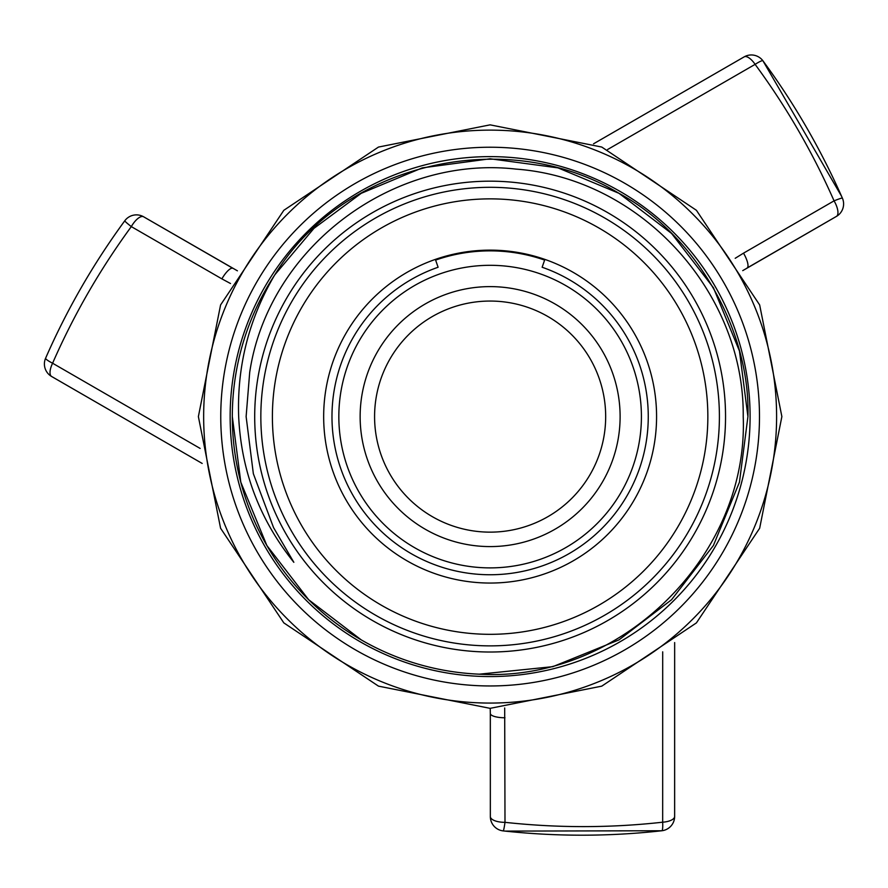 <?xml version="1.0" encoding="UTF-8"?>
<svg xmlns="http://www.w3.org/2000/svg" width="888" height="888" viewBox="0 0 888 888"><rect width="100%" height="100%" fill="white"/><g stroke="black" fill="none" stroke-linecap="round" stroke-linejoin="round"><path stroke-width="1.33" d="M544.866 259.407L542.135 267.244A158.153 158.153 0 0 1 490.121 574.747A158.153 158.153 0 0 1 438.106 267.244L435.375 259.407M220.757 416.594A269.364 269.364 0 0 1 490.121 147.23A269.364 269.364 0 0 1 759.484 416.594A269.364 269.364 0 0 1 490.121 685.958A269.364 269.364 0 0 1 220.757 416.594M360.139 416.594A129.992 129.992 0 0 1 490.121 286.613A129.992 129.992 0 0 1 620.113 416.594A129.992 129.992 0 0 1 490.121 546.586A129.992 129.992 0 0 1 360.139 416.594M605.672 416.594A115.54 115.54 0 0 0 490.121 301.054A115.54 115.54 0 0 0 374.581 416.594A115.54 115.54 0 0 0 490.121 532.145A115.54 115.54 0 0 0 605.672 416.594M641.414 416.594A151.293 151.293 0 0 1 490.121 567.887A151.293 151.293 0 0 1 338.839 416.594A151.293 151.293 0 0 1 490.121 265.312A151.293 151.293 0 0 1 641.414 416.594M323.665 416.594A166.456 166.456 0 0 1 490.121 250.139A166.456 166.456 0 0 1 656.576 416.594A166.456 166.456 0 0 1 490.121 583.05A166.456 166.456 0 0 1 323.665 416.594M272.394 416.594A217.727 217.727 0 0 0 490.121 634.321A217.727 217.727 0 0 0 707.847 416.594A217.727 217.727 0 0 0 490.121 198.868A217.727 217.727 0 0 0 272.394 416.594M719.402 416.594A229.282 229.282 0 0 1 490.121 645.876A229.282 229.282 0 0 1 260.839 416.594A229.282 229.282 0 0 1 490.121 187.313A229.282 229.282 0 0 1 719.402 416.594M725.54 416.594A235.42 235.42 0 0 1 490.121 652.014A235.42 235.42 0 0 1 254.701 416.594A235.42 235.42 0 0 1 490.121 181.174A235.42 235.42 0 0 1 725.54 416.594M293.839 562.304L273.56 527.616L253.346 473.704L246.12 416.594L249.695 372.427C268.187 248.196 392.241 154.967 515.928 169.097C640.492 178.044 744.533 291.908 743.223 416.594C748.617 557.054 619.469 682.417 479.331 674.181A257.809 257.809 0 0 1 232.312 416.594L240.803 482.184L266.855 545.498L308.658 599.722L361.216 639.86L308.658 599.722L266.855 545.498L240.803 482.184L232.312 416.594A257.809 257.809 0 0 1 274.725 274.936C248.951 318.825 236.941 366.045 238.672 416.594C241.236 471.062 259.629 519.624 293.839 562.304M747.929 416.594L739.449 482.184L713.397 545.498L671.583 599.722L619.025 639.86L552.847 666.655L479.331 674.181L552.847 666.655L619.025 639.86L671.583 599.722L713.397 545.498L739.449 482.184L747.929 416.594C750.471 329.814 695.448 234.521 619.025 193.329C506.604 125.463 343.634 161.993 274.725 274.936L313.952 228.371L361.216 193.329L422.266 167.876L490.121 158.786L557.986 167.876L619.025 193.329L671.583 233.466L713.397 287.69L739.449 351.004L747.929 416.594L739.449 351.004L713.397 287.69L671.583 233.466L619.025 193.329L557.986 167.876L490.121 158.786L422.266 167.876L361.216 193.329L313.952 228.371L274.725 274.936M776.6 416.594A286.48 286.48 0 0 1 490.121 703.074A286.48 286.48 0 0 1 203.652 416.594A286.48 286.48 0 0 1 490.121 130.125A286.48 286.48 0 0 1 776.6 416.594M230.147 416.594A259.973 259.973 0 0 0 490.121 676.567A259.973 259.973 0 0 0 750.094 416.594A259.973 259.973 0 0 0 490.121 156.621A259.973 259.973 0 0 0 230.147 416.594M504.684 707.98L504.995 822.332C557.753 828.082 610.3 828.038 662.67 822.199L662.692 651.836M662.67 822.199A14.441 1.987 83.6 0 1 661.804 830.757A14.441 14.441 0 0 0 674.647 816.405A14.441 5.883 0 0 0 674.636 816.239L674.658 642.568L674.647 816.405A14.441 5.883 0 0 1 662.67 822.199M841.569 196.304L762.981 60.884A14.441 1.987 143.6 0 0 762.959 60.839C794.372 103.519 820.845 149.273 842.379 198.113A14.441 0.921 156.3 0 0 834.065 200.855C812.664 152.292 786.346 106.804 755.111 64.369A14.441 5.883 60 0 0 744.111 56.899L593.55 143.801L743.966 56.987A14.441 5.883 60 0 1 744.111 56.899A14.441 14.441 0 0 1 762.959 60.839A14.441 1.987 143.6 0 0 755.111 64.369L607.57 149.528M237.407 270.818L143.656 216.805A14.441 5.794 120 0 1 143.789 216.894L233.033 268.398A14.441 4.307 120 0 0 232.934 268.343A14.441 4.307 120 0 0 221.889 278.876L131.313 226.607A14.441 0.921 -143.7 0 1 124.786 220.779A14.441 14.441 0 0 1 143.656 216.805A14.441 5.794 120 0 0 131.313 226.607C99.956 269.419 73.715 314.963 52.592 363.225A14.441 1.987 -156.4 0 1 45.61 358.197A14.441 14.441 0 0 0 51.615 376.49A14.441 5.883 120 0 0 51.77 376.568L202.153 463.425M503.207 830.902A14.441 0.921 96.3 0 0 504.995 822.332A14.441 5.794 180 0 1 490.343 816.549A14.441 14.441 0 0 0 503.207 830.902C556.265 836.674 609.135 836.618 661.804 830.757A14.441 1.987 83.6 0 1 661.749 830.757L505.172 831.101M842.379 198.113A14.441 14.441 0 0 1 836.385 216.439A14.441 5.794 -120 0 0 834.065 200.855L743.511 253.158A14.441 4.307 -120 0 1 747.108 267.998A14.441 4.307 -120 0 1 747.008 268.054L836.23 216.517A14.441 5.794 -120 0 0 836.385 216.439L742.734 270.629M124.786 220.779C93.262 263.847 66.866 309.646 45.61 358.197A14.441 1.987 -156.4 0 1 45.643 358.153C66.889 309.601 93.284 263.814 124.808 220.757M490.343 816.383L490.331 713.341A14.441 4.307 180 0 0 490.32 713.453L490.343 816.549A14.441 5.794 180 0 1 490.343 816.383M200.122 448.418L52.592 363.225A14.441 5.883 120 0 0 51.615 376.49L202.164 463.436M504.972 717.759A14.441 4.307 180 0 1 490.32 713.453L490.232 708.346M230.503 283.516L221.889 278.876M735.197 258.297L743.511 253.158M435.62 260.084A165.734 165.734 0 0 1 544.633 260.084M198.379 416.594L220.579 528.238L283.827 622.888L378.477 686.135L490.121 708.346L601.764 686.147L696.414 622.899L759.662 528.249L781.873 416.594L759.662 304.939L696.414 210.29L601.764 147.053L490.121 124.853L378.477 147.064L283.827 210.301L220.579 304.95L198.379 416.594"/></g></svg>
